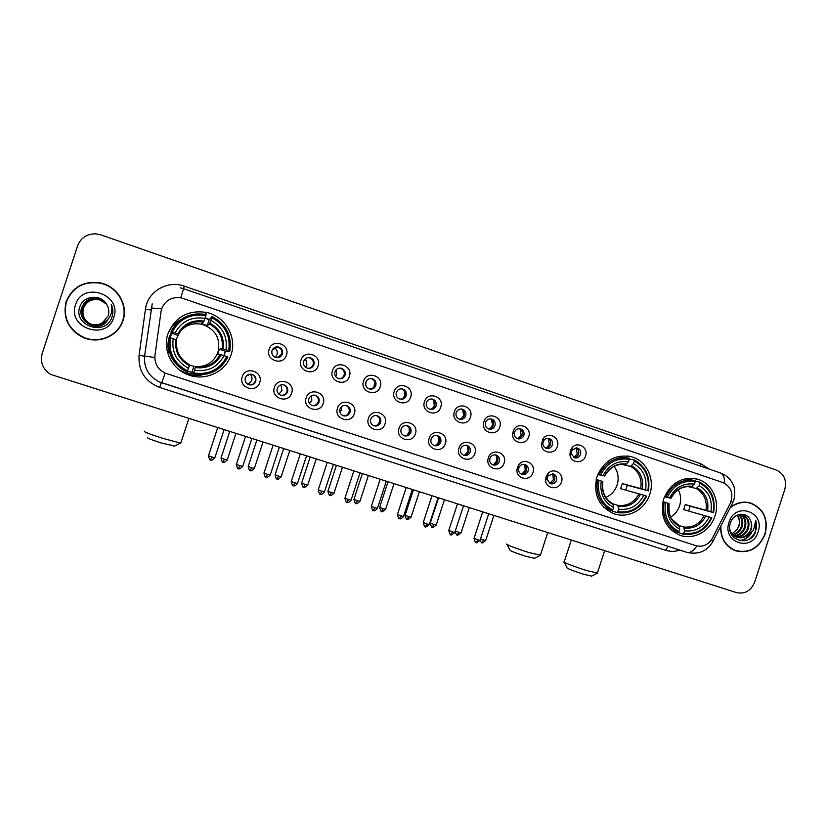 <?xml version="1.0" encoding="UTF-8"?>
<svg xmlns="http://www.w3.org/2000/svg" width="827" height="827" viewBox="0 0 827 827"><rect width="100%" height="100%" fill="white"/><g stroke="black" fill="none" stroke-linecap="round" stroke-linejoin="round"><path stroke-width="1.24" d="M596.98 476.662C593.011 494.101 598.552 506.424 613.593 513.598C627.745 519.036 645.091 509.67 649.774 494.246C655.139 478.843 646.394 460.68 631.559 456.793C615.422 453.837 603.896 460.463 596.98 476.662M663.709 498.888C659.77 516.1 665.125 528.205 679.773 535.193C693.502 540.434 710.372 531.141 714.973 515.965C720.245 500.821 711.861 483.03 697.502 479.205C681.789 476.311 670.521 482.875 663.709 498.888M167.964 333.746C162.392 349.666 171.716 368.759 187.77 374.652C204.858 381.723 225.864 371.964 231.074 354.762C237.246 337.395 225.347 316.462 206.812 312.482C188.236 309.649 175.283 316.741 167.964 333.746M185.393 373.618C191.14 375.675 196.971 376.047 202.863 374.724M259.719 382.529C256.515 393.786 238.176 387.801 242.239 376.781C245.495 365.493 263.792 371.571 259.719 382.529M245.299 377.846C244.585 381.009 245.712 383.294 248.658 384.689C251.987 385.516 254.344 384.379 255.729 381.288C256.442 378.073 255.285 375.778 252.256 374.404C248.968 373.649 246.653 374.796 245.299 377.846M291.662 393.052C288.478 404.238 270.377 398.325 274.409 387.377C277.645 376.161 295.704 382.167 291.662 393.052M277.262 388.38C276.559 391.522 277.665 393.786 280.591 395.161C283.868 395.978 286.194 394.841 287.558 391.771C288.272 388.576 287.134 386.302 284.137 384.948C280.901 384.204 278.616 385.351 277.262 388.38M323.192 403.442C320.028 414.544 302.165 408.714 306.166 397.839C309.381 386.695 327.203 392.618 323.192 403.442M308.822 398.769C308.12 401.901 309.215 404.155 312.099 405.509C315.335 406.295 317.63 405.168 318.984 402.118C319.698 398.945 318.571 396.691 315.614 395.358C312.42 394.624 310.156 395.761 308.822 398.769M354.318 413.696C351.175 424.727 333.539 418.969 337.509 408.156C340.703 397.094 358.298 402.945 354.318 413.696M339.969 409.034C339.277 412.146 340.352 414.379 343.205 415.723C346.399 416.498 348.663 415.371 350.007 412.342C350.71 409.179 349.604 406.946 346.689 405.623C343.536 404.91 341.293 406.047 339.969 409.034M385.041 423.817C381.919 434.775 364.511 429.099 368.449 418.348C371.623 407.36 389 413.128 385.041 423.817M370.723 419.165C370.031 422.266 371.096 424.478 373.918 425.802C377.071 426.556 379.304 425.429 380.637 422.432C381.34 419.289 380.244 417.066 377.37 415.764C374.249 415.061 372.036 416.188 370.723 419.165M415.381 433.813C412.28 444.699 395.089 439.096 399.007 428.417C402.149 417.49 419.31 423.197 415.381 433.813M401.095 429.161C400.402 432.252 401.446 434.444 404.238 435.757C407.349 436.491 409.561 435.374 410.874 432.387C411.577 429.275 410.502 427.073 407.659 425.781C404.579 425.078 402.398 426.215 401.095 429.161M445.339 443.675C442.249 454.499 425.274 448.958 429.161 438.351C432.294 427.497 449.237 433.121 445.339 443.675M431.074 439.044C430.381 442.104 431.415 444.285 434.185 445.577C437.245 446.311 439.426 445.184 440.739 442.228C441.432 439.127 440.377 436.945 437.566 435.664C434.526 434.981 432.366 436.108 431.074 439.044M474.915 453.423C471.845 464.174 455.088 458.706 458.944 448.162C462.055 437.369 478.781 442.931 474.915 453.423M460.68 448.792C459.998 451.842 461.011 454.002 463.74 455.284C466.769 455.997 468.93 454.881 470.222 451.935C470.914 448.854 469.87 446.694 467.1 445.433C464.102 444.75 461.962 445.877 460.68 448.792M504.129 463.048C501.079 473.726 484.529 468.33 488.354 457.848C491.445 447.128 507.964 452.617 504.129 463.048M489.925 458.427C489.233 461.456 490.246 463.606 492.944 464.867C495.931 465.57 498.061 464.454 499.343 461.528C500.035 458.468 499.012 456.318 496.262 455.067C493.305 454.405 491.186 455.522 489.925 458.427M532.981 472.548C530.365 481.976 515.738 479.184 516.989 469.457L518.374 465.353C523.233 456.98 536.392 463.502 532.981 472.548M518.798 467.937L518.55 469.157C518.498 471.669 519.563 473.395 521.775 474.336C524.721 475.018 526.83 473.912 528.102 471.008C528.794 467.958 527.781 465.828 525.073 464.588C522.757 463.978 520.855 464.681 519.377 466.707L518.798 467.937M561.471 481.934C559.052 490.711 545.572 489.088 545.644 479.991L546.089 476.869L547.691 473.943C553.077 466.769 564.655 473.52 561.471 481.934M547.319 477.334L547.061 479.195L550.255 483.681C553.17 484.353 555.258 483.247 556.519 480.363C557.202 477.344 556.199 475.215 553.532 473.995L548.28 475.587L547.319 477.334M286.442 355.176C283.248 366.382 265.074 360.314 269.116 349.335C272.362 338.088 290.494 344.249 286.442 355.176M272.011 350.555C271.297 353.904 272.528 356.22 275.701 357.522C278.864 358.132 281.077 356.975 282.348 354.039C283.061 350.648 281.8 348.322 278.554 347.051C275.443 346.503 273.261 347.671 272.011 350.555M318.095 365.834C314.932 376.978 296.986 370.992 301.007 360.076C304.222 348.901 322.127 354.99 318.095 365.834M303.695 361.234C302.992 364.542 304.191 366.847 307.324 368.139C310.445 368.739 312.637 367.591 313.909 364.666C314.611 361.306 313.371 359.001 310.187 357.74C307.106 357.192 304.936 358.349 303.695 361.234M349.356 376.357C346.203 387.429 328.495 381.516 332.475 370.682C335.679 359.569 353.356 365.586 349.356 376.357M334.976 371.768C334.273 375.044 335.452 377.329 338.532 378.611C341.623 379.211 343.794 378.063 345.055 375.158C345.758 371.83 344.549 369.545 341.406 368.294C338.357 367.736 336.217 368.894 334.976 371.768M380.203 386.757C377.071 397.746 359.59 391.915 363.549 381.144C366.733 370.114 384.173 376.037 380.203 386.757M365.854 382.167C365.152 385.423 366.32 387.687 369.349 388.948C372.398 389.548 374.548 388.411 375.809 385.516C376.512 382.219 375.313 379.944 372.233 378.704C369.214 378.156 367.085 379.304 365.854 382.167M410.668 397.012C407.556 407.938 390.292 402.18 394.221 391.471C397.384 380.513 414.606 386.364 410.668 397.012M396.34 392.432C395.647 395.668 396.784 397.911 399.772 399.162C402.79 399.761 404.92 398.614 406.171 395.74C406.863 392.474 405.695 390.22 402.666 388.99C399.679 388.442 397.57 389.589 396.34 392.432M440.739 407.142C437.648 417.997 420.602 412.311 424.499 401.674C427.642 390.778 444.647 396.567 440.739 407.142M426.443 402.573C425.75 405.778 426.866 408 429.813 409.241C432.8 409.83 434.909 408.703 436.149 405.84C436.842 402.594 435.695 400.361 432.707 399.141C429.751 398.593 427.662 399.73 426.443 402.573M470.439 417.149C467.358 427.931 450.529 422.318 454.405 411.743C457.527 400.919 474.316 406.626 470.439 417.149M456.173 412.58C455.481 415.764 456.576 417.966 459.481 419.196C462.427 419.785 464.516 418.658 465.746 415.805C466.438 412.59 465.322 410.378 462.376 409.169C459.45 408.621 457.383 409.758 456.173 412.58M499.766 427.021C496.707 437.741 480.084 432.201 483.929 421.687C487.031 410.936 503.612 416.57 499.766 427.021M485.521 422.463C484.829 425.626 485.914 427.817 488.778 429.037C491.693 429.616 493.76 428.489 494.98 425.647C495.673 422.463 494.567 420.271 491.672 419.062C488.778 418.524 486.731 419.651 485.521 422.463M528.722 436.78C526.013 446.518 510.89 443.034 512.73 433.048L513.453 430.578C517.413 420.871 532.371 426.99 528.722 436.78M514.518 432.232L514.301 433.141C514.115 435.901 515.252 437.772 517.712 438.744C520.596 439.313 522.643 438.196 523.853 435.374C524.545 432.211 523.46 430.03 520.596 428.841C518.012 428.303 516.058 429.244 514.735 431.673L514.518 432.232M557.326 446.415C554.886 455.274 541.261 453.444 541.437 444.233L542.988 438.951C547.97 430.877 560.675 437.535 557.326 446.415M543.143 441.866L542.884 443.675C543.06 446.011 544.197 447.562 546.296 448.337C549.138 448.906 551.164 447.779 552.374 444.978C553.056 441.835 551.991 439.675 549.169 438.496C547.009 437.99 545.21 438.672 543.804 440.522L543.143 441.866M585.578 455.925C583.283 464.278 570.599 463.285 569.948 454.664L570.32 450.787L571.953 447.831C577.339 440.76 588.741 447.572 585.578 455.925M571.426 451.397L571.199 453.713L574.517 457.807C577.339 458.375 579.345 457.259 580.544 454.468C581.226 451.346 580.182 449.206 577.401 448.038L572.398 449.63L571.426 451.397M250.994 374.135L251.77 374.342C254.788 375.706 255.936 377.98 255.233 381.185C254.065 383.955 251.966 385.155 248.948 384.782M283.072 384.7L283.506 384.834C286.483 386.178 287.62 388.442 286.917 391.616C285.749 394.376 283.671 395.575 280.694 395.203M314.632 395.12L314.829 395.182C317.775 396.515 318.891 398.759 318.188 401.922C317.041 404.651 314.994 405.85 312.058 405.499M346.689 405.623L345.758 405.406C348.663 406.719 349.759 408.952 349.066 412.094C347.94 414.792 345.934 415.981 343.05 415.661M376.409 415.547C379.2 416.88 380.244 419.072 379.552 422.132C378.446 424.789 376.481 425.977 373.659 425.698M406.688 425.554C409.355 426.908 410.337 429.068 409.654 432.045C408.569 434.661 406.646 435.85 403.886 435.612M436.563 435.436C439.116 436.801 440.057 438.941 439.375 441.835C438.32 444.409 436.439 445.598 433.741 445.402M466.066 445.205C468.516 446.58 469.405 448.679 468.733 451.511C467.7 454.044 465.859 455.222 463.223 455.067M495.187 454.84C497.554 456.225 498.392 458.292 497.72 461.052C496.717 463.544 494.918 464.733 492.344 464.609M523.956 464.36C526.22 465.746 527.026 467.793 526.365 470.491C525.372 472.93 523.625 474.119 521.103 474.036M552.364 473.768C554.545 475.163 555.299 477.169 554.648 479.805C553.687 482.203 551.981 483.392 549.521 483.34M276.197 346.937L277.944 347.123C281.17 348.384 282.431 350.7 281.728 354.08L277.076 357.74M308.264 357.574L309.422 357.76C312.596 359.011 313.836 361.306 313.123 364.655C312.255 366.909 310.611 368.129 308.202 368.315M339.752 368.108L340.497 368.253C343.618 369.504 344.828 371.778 344.125 375.086C343.226 377.401 341.541 378.621 339.07 378.735M370.723 378.518L371.178 378.621C374.249 379.851 375.437 382.115 374.734 385.392C373.814 387.739 372.119 388.948 369.638 389.031M401.25 388.793L401.467 388.855C404.496 390.075 405.654 392.318 404.961 395.575C404.031 397.921 402.335 399.121 399.865 399.183M431.343 398.945L431.374 398.955C434.351 400.175 435.498 402.398 434.806 405.623C433.875 407.959 432.19 409.158 429.74 409.22M461.042 408.972C463.885 410.223 464.96 412.415 464.267 415.547C463.358 417.873 461.683 419.062 459.264 419.124M490.339 418.875C493.047 420.157 494.06 422.308 493.378 425.347C492.468 427.652 490.825 428.841 488.437 428.913M519.263 428.655C521.847 429.957 522.809 432.076 522.126 435.023C521.237 437.307 519.614 438.496 517.257 438.579M547.825 438.31C550.296 439.633 551.196 441.721 550.524 444.585C549.645 446.838 548.053 448.017 545.748 448.131M576.026 447.852C578.393 449.185 579.241 451.253 578.569 454.033C577.711 456.256 576.15 457.434 573.886 457.558M161.027 311.614L161.689 308.771C165.328 300.222 171.851 296.593 181.258 297.875L722.953 482.596C731.399 486.886 733.828 493.843 730.231 503.488L712.44 538.15C708.419 544.838 702.898 547.35 695.889 545.686L165.514 373.246C157.885 369.576 154.36 363.601 154.959 355.321L161.027 311.614M168.977 352.674C167.664 347.888 167.643 343.122 168.904 338.367M169.163 337.488L171.52 332.092M171.53 332.103L171.117 332.816M513.412 430.65L514.735 431.673M180.648 319.729C175.355 322.664 171.313 326.799 168.543 332.134M66.16 301.617C62.459 317.909 68.352 329.952 83.837 337.736C99.271 344.311 118.375 335.834 122.996 320.535C128.567 304.967 117.269 286.111 100.232 282.875C83.816 280.673 72.456 286.928 66.16 301.617M65.746 316.338C68.227 326.427 74.347 333.591 84.116 337.829L85.977 338.512M720.617 526.417C720.451 538.367 725.393 546.482 735.441 550.751C749.148 553.873 759.041 548.363 765.12 534.211C768.531 518.994 763.693 508.584 750.606 502.981C743.421 501.059 736.692 502.506 730.406 507.333M734.883 550.544L737.395 551.071M784.813 489.346C786.911 480.198 784.11 473.788 776.388 470.108L100.904 234.878L95.808 233.845C86.907 233.772 80.85 237.731 77.645 245.712L42.208 353.408C39.996 362.174 42.787 369.162 50.581 374.383L736.588 592.618C744.962 594.293 750.978 590.819 754.658 582.177L784.813 489.346M750.916 503.354L748.507 502.475M120.825 298.102C116.245 290.287 109.443 285.305 100.449 283.175L95.053 282.514M85.956 338.191C100.894 343.494 118.426 335.049 122.83 320.597C125.208 312.885 124.432 305.401 120.504 298.133M122.706 320.442C128.216 305.039 117.052 286.39 100.201 283.165C83.941 280.984 72.693 287.165 66.449 301.721C62.8 317.857 68.641 329.777 83.972 337.478C99.25 343.96 118.137 335.566 122.706 320.442M107.396 320.452C99.095 333.705 76.539 322.034 81.625 307.665M106.197 303.767L99.519 299.808L106.166 303.726M107.293 319.946C103.272 324.908 98.134 326.479 91.869 324.66C84.457 321.279 81.615 315.759 83.341 308.089C86.411 301.193 91.807 298.433 99.519 299.808M107.634 319.615C103.654 324.866 98.434 326.562 91.973 324.722C84.571 321.341 81.728 315.821 83.444 308.171C86.515 301.286 91.9 298.537 99.602 299.901M105.804 321.145C101.742 325.011 96.976 326.117 91.487 324.442C84.023 321.041 81.16 315.48 82.896 307.768C85.987 300.832 91.415 298.051 99.178 299.436L106.021 303.55M106.197 320.866C102.124 325.001 97.255 326.21 91.58 324.494C84.137 321.103 81.273 315.552 83.01 307.851C86.091 300.925 91.508 298.154 99.261 299.529L106.052 303.592M104.14 322.137C100.243 325.032 95.891 325.724 91.084 324.215C83.589 320.793 80.705 315.201 82.452 307.437C85.563 300.459 91.022 297.668 98.837 299.054L105.877 303.375M104.564 321.91C100.605 325.032 96.149 325.817 91.187 324.277C83.692 320.855 80.819 315.273 82.566 307.52C85.667 300.552 91.115 297.761 98.92 299.147L105.908 303.416M102.434 322.84L108.172 315.749C109.35 311.913 108.885 308.223 106.786 304.687C101.328 293.885 83.63 295.291 80.002 306.331C72.28 325.456 104.771 336.672 111.676 317.868L112.017 316.927C113.32 312.761 113.092 308.626 111.314 304.543C112.358 308.688 111.934 312.606 110.053 316.327C108.368 319.449 105.835 321.631 102.434 322.84C98.816 324.949 94.898 325.331 90.691 323.988C83.134 320.545 80.24 314.922 81.997 307.106C85.129 300.087 90.619 297.275 98.485 298.671L106.476 304.15M102.858 322.695C99.157 324.97 95.136 325.425 90.794 324.05C83.248 320.607 80.353 314.984 82.111 307.189C85.233 300.18 90.722 297.379 98.568 298.774L105.763 303.24M75.557 304.75C66.925 328.164 107.055 341.262 113.764 317.465C122.479 294.34 82.504 280.777 75.557 304.75M748.456 502.733L745.944 502.165M720.896 525.858C720.513 537.953 725.393 546.161 735.534 550.513C749.097 553.604 758.886 548.146 764.892 534.139C768.273 519.077 763.486 508.781 750.534 503.229C743.235 501.286 736.423 502.837 730.127 507.881M737.353 515.087C739.783 518.281 740.31 521.992 738.914 526.23L737.177 529.394L732.06 533.797M737.177 529.394L738.769 526.179C739.958 522.106 739.359 518.467 736.971 515.262M739.007 514.518C742.605 517.681 743.607 521.878 742.005 527.099C740.258 531.306 737.26 533.88 733.011 534.831M732.567 534.904L731.73 534.986M738.614 514.621C741.902 517.816 742.78 521.909 741.23 526.882C739.586 530.893 736.733 533.436 732.691 534.511M732.246 534.604L731.554 534.707M740.496 514.322C745.344 517.216 746.895 521.775 745.137 527.988C742.977 532.908 739.39 535.555 734.355 535.927M733.931 535.927L732.691 535.824M740.661 514.239L742.501 514.704L740.062 514.301C744.651 517.278 746.078 521.765 744.352 527.76C742.295 532.516 738.852 535.152 734.014 535.679M733.58 535.7L732.329 535.638M742.501 514.704C748.208 517.268 750.13 521.992 748.29 528.877C745.747 534.5 741.581 537.126 735.803 536.764M735.389 536.702L732.06 535.493M741.705 514.497C747.412 517.051 749.334 521.775 747.505 528.66C745.055 534.108 741.023 536.744 735.43 536.578M735.017 536.527L733.818 536.289M750.389 520.193C746.771 511.148 733.353 513.05 730.479 522.778C724.328 539.649 749.376 548.353 755.62 532.009L755.744 520.534L753.469 530.417L746.481 535.999L751.123 529.683C752.146 526.334 751.898 523.171 750.389 520.193C751.743 523.202 751.836 526.323 750.678 529.559C747.815 535.7 743.235 538.253 736.929 537.23M746.481 535.999C743.514 537.86 740.361 538.274 737.033 537.261C733.249 535.865 730.82 533.126 729.734 529.042M736.836 537.199L730.53 532.505M729.042 522.209C721.671 542.657 752.188 552.622 758.09 531.875C765.502 511.634 735.11 501.327 729.042 522.209M732.536 549.479L734.386 550.141M755.744 520.534C757.728 528.039 755.568 534.242 749.241 539.142M750.42 533.86C747.443 537.932 743.7 540.176 739.204 540.61M751.485 532.919C748.549 537.581 744.61 540.186 739.658 540.724M174.673 446.063L161.255 442.972C151.537 439.861 147.01 438.083 147.682 437.638M144.363 431.177C143.412 431.704 149.584 434.103 162.898 438.372L180.41 443.055L180.958 442.579M178.591 332.899L180.71 330.79M195.358 366.671C206.388 367.012 213.935 362.174 217.987 352.147C220.799 338.646 215.62 329.394 202.439 324.38C192.184 322.344 184.142 325.559 178.312 334.036M193.621 372.956L193.198 374.114C209.004 376.461 220.561 370.734 227.901 356.954L226.784 356.561C219.755 369.679 208.693 375.148 193.621 372.956L194.51 370.248C207.877 372.088 217.718 367.219 224.055 355.651L220.23 354.494L217.553 354.762L219.372 349.211L222.132 348.705L225.967 349.842C227.725 336.744 222.69 326.923 210.875 320.38L211.764 317.682C225.161 324.97 230.805 335.989 228.697 350.751L229.803 351.155C232.067 335.69 226.164 324.153 212.094 316.555L211.764 317.682M189.476 365.172L195.503 366.692L194.51 370.248M188.546 368.294L189.569 364.748C179.738 359.342 175.427 351.093 176.627 339.98L173.205 338.739C171.489 351.992 176.596 361.844 188.546 368.294L186.902 372.047C172.802 364.655 166.858 353.212 169.039 337.695L169.194 337.437C166.982 353.119 172.998 364.697 187.243 372.171M170.073 337.716L172.192 332.33L170.951 331.885L172.347 331.937C179.542 318.695 190.706 313.268 205.82 315.666L204.931 318.364C191.533 316.369 181.599 321.207 175.128 332.868L178.663 334.191L176.099 339.783M169.742 337.612L172.068 332.289L169.907 337.664M178.549 334.129C184.163 324.494 192.505 320.473 203.576 322.054L201.581 323.688L207.257 325.6L209.19 319.708L205.003 318.168M209.19 319.708L212.094 316.555M229.803 351.155L225.326 351.196L223.983 355.631M181.495 329.818L177.888 333.87M171.861 332.65L169.628 337.571M193.198 374.114L193.167 372.739L187.698 371.106M169.194 337.437L170.414 337.819C168.357 352.778 174.104 363.839 187.657 371.003M228.697 350.751L225.967 349.842M224.055 355.651L226.784 356.561M170.414 337.819L173.205 338.739M210.875 320.38L209.5 324.06L207.257 325.6M168.367 344.042L169.308 352.767M169.09 350.534L169.669 352.86L167.509 352.281M187.615 371.116L188.938 371.54M205.82 315.666L206.161 314.539C190.303 311.975 178.622 317.651 171.117 331.565M175.128 332.868L172.347 331.937M178.663 334.191C184.152 324.618 192.464 320.576 203.576 322.065L204.931 318.364M177.702 335.317L171.634 333.291M191.905 372.357L193.849 366.454M225.326 351.196L219.372 349.211M179.624 370.103L184.917 372.832M225.399 351.186L224.2 355.703M200.258 374.848L185.393 373.029L179.118 369.71M176.461 323.006L178.632 321.362M205.137 317.744L209.407 319.532M534.531 558.308L526.137 556.395C515.583 552.974 510.145 550.865 509.825 550.069L507.075 544.517M506.837 544.042C504.398 543.949 517.475 548.983 529.104 552.581L540.372 555.165M605.819 497.409C611.308 494.991 615.081 490.845 617.128 484.963C619.144 478.12 618.131 471.917 614.099 466.356M617.779 511.634L617.004 512.564C630.288 514.322 640.17 508.863 646.652 496.179L646.114 495.973C639.891 508.047 630.453 513.267 617.779 511.634L618.586 509.153C629.823 510.517 638.237 505.866 643.83 495.218L620.632 488.674L622.297 483.568L645.567 489.894C647.324 477.965 643.282 469.167 633.451 463.513L634.257 461.032C645.411 467.327 649.939 477.2 647.851 490.649L648.378 490.866C650.622 476.765 645.877 466.438 634.164 459.874L634.257 461.032M613.158 503.901L617.903 505.38L618.586 509.153M648.378 490.866L627.321 485.242L625.77 490.08M629.275 459.14L634.164 459.874M617.004 512.564L612.466 511.076L612.425 510.435M603.803 507.375L612.011 510.931L612.786 510.001C601.508 503.808 596.898 493.915 598.955 480.291L597.539 479.846C595.337 494.122 600.164 504.491 612.011 510.931M597.539 479.846L596.205 479.495M647.851 490.649L645.567 489.894M643.83 495.218L646.114 495.973M598.955 480.291L601.291 481.066C599.554 493.13 603.658 501.948 613.593 507.52L612.786 510.001M633.451 463.513L630.619 466.345L621.78 464.392M602.78 481.665L601.291 481.066M613.593 507.52L612.931 503.746M628.396 458.024L617.335 456.731M597.931 474.129L600.712 474.925C607.059 462.738 616.58 457.548 629.285 459.347L629.192 458.189C615.877 456.246 605.912 461.673 599.286 474.481M629.285 459.347L628.479 461.828C617.221 460.339 608.734 464.96 603.038 475.701L600.712 474.925M625.543 464.65L628.479 461.828M603.038 475.701L597.745 474.574M627.321 485.242L622.297 483.568M591.584 576.109L583.821 574.32C573.132 570.847 567.529 568.687 567.012 567.829L564.252 562.298M564.024 561.853C561.647 561.771 575.385 567.043 586.974 570.63L597.404 573.028M670.738 516.968C674.997 514.384 677.954 510.641 679.618 505.762C681.334 500.118 680.869 494.773 678.233 489.739M683.795 533.219L682.968 534.118C695.879 535.793 705.514 530.376 711.861 517.857L711.406 517.681C705.317 529.6 696.107 534.769 683.795 533.219L684.58 530.779C695.507 532.061 703.705 527.45 709.194 516.947L683.671 509.618L685.314 504.584L710.9 511.696C712.657 499.953 708.76 491.31 699.218 485.79L700.014 483.35C710.838 489.491 715.2 499.188 713.112 512.44L713.567 512.626C715.8 498.733 711.23 488.592 699.859 482.182L700.014 483.35M679.081 525.538L683.671 526.975L684.58 530.779M713.567 512.626L690.194 506.207L688.653 511.014M670.914 529.766L678.119 532.536L678.946 531.627C667.999 525.59 663.554 515.862 665.611 502.454L664.164 501.999C661.962 516.058 666.624 526.241 678.119 532.536L682.968 534.118M695.114 481.118L699.859 482.182M664.164 501.999L662.944 501.658M713.112 512.44L710.9 511.696M709.194 516.947L711.406 517.681M665.611 502.454L667.875 503.209C666.148 515.087 670.097 523.749 679.742 529.187L678.946 531.627M699.218 485.79L696.189 488.499L688.126 486.596M679.742 529.187L678.957 525.434L672.093 519.346C669.653 516.699 668.661 511.479 669.136 503.695L667.875 503.209M664.639 496.376L667.337 497.161C673.56 485.139 682.844 479.991 695.187 481.707L695.031 480.539L684.952 478.833M695.031 480.539C682.089 478.688 672.372 484.074 665.89 496.707M695.187 481.707L694.391 484.146C683.443 482.73 675.183 487.32 669.601 497.916L667.337 497.161M691.3 486.855L694.391 484.146M669.601 497.916L664.484 496.748M690.194 506.207L685.314 504.584M278.048 347.144L274.512 347.547C276.921 349.428 277.748 351.826 276.983 354.762L275.298 357.388M272.92 348.88L273.768 349.47L274.378 347.609M274.512 347.547L273.768 349.47M305.587 358.598L306.962 364.841L305.535 367.219M309.308 357.574L307.985 357.605M336.113 369.814L336.579 374.807L335.69 376.554M366.061 381.64L365.71 385M374.062 386.757L374.59 381.671M403.297 398.014L404.599 395.74L404.258 390.84M432.387 408.579L434.268 405.726L433.668 400.371M461.249 418.782L463.565 415.588L462.789 409.965M489.873 428.748L492.51 425.336L491.61 419.558M518.219 438.506L521.093 434.95L520.121 429.089M546.285 448.11L549.335 444.461L548.311 438.548M574.052 457.558L577.225 453.847L576.181 447.924M250.105 374.124C251.873 375.996 252.4 378.156 251.708 380.606L248.131 384.462M247.8 374.807L248.482 375.303L248.793 374.383M248.834 374.362L248.482 375.303M280.994 384.844L281.945 390.571L278.885 394.169M311.469 395.668L311.81 400.402L309.515 403.524M341.458 406.739L341.313 410.109L339.98 412.394M349.035 412.166L349.242 411.381M377.908 424.561L379.345 422.132L379.51 418.679M407.091 435.095L409.262 431.994L409.158 427.652M436.149 445.174L438.817 441.721L438.496 436.904M464.991 454.984L467.999 451.335L467.513 446.208M493.574 464.598L496.831 460.835L496.231 455.512M521.878 474.057L525.31 470.212L524.618 464.764M549.893 483.361L553.439 479.474L552.684 473.954M679.877 550.11C675.07 551.692 670.294 551.743 665.559 550.265L159.694 387.46C145.014 381.547 138.14 370.847 139.07 355.352L145.449 309.236C147.392 291.662 167.447 279.836 184.287 286.163L700.707 463.689L700.231 466.014M700.707 463.689L709.401 469.157M696.913 545.975C693.429 550.947 690.121 553.087 686.989 552.405L159.435 381.929C148.664 376.471 143.712 367.839 144.58 356.034L152.209 303.829M151.238 307.995L161.668 308.833M724.607 483.299C724.669 477.437 723.191 473.954 720.193 472.868L183.635 288.706L180.72 297.761M711.406 539.886L713.029 541.199C707.354 551.154 698.681 554.886 686.989 552.405L161.761 382.808L165.152 373.101M731.171 501.255L732.753 502.764L712.75 541.747M144.58 356.034L154.794 357.491M720.193 472.868C724.679 474.429 728.287 477.107 731.027 480.9C733.022 484.653 736.268 487.217 733.9 499.911L732.35 503.55M161.296 382.653L159.694 387.46M139.07 355.352L144.57 356.158M668.133 546.316L665.559 550.265M145.449 309.236L150.969 309.949M184.287 286.163L183.47 288.654M178.26 333.343L179.893 331.761M195.503 366.692C206.595 368.067 214.834 364.004 220.23 354.494M176.751 340.042C175.489 351.02 179.759 359.259 189.569 364.748M223.114 348.973C224.52 337.54 220.106 328.929 209.872 323.14M195.296 367.56C206.946 369.059 215.589 364.79 221.212 354.773M175.903 339.711C174.528 351.258 179.004 359.89 189.342 365.617M222.132 348.705C223.424 337.829 219.217 329.611 209.5 324.06M203.949 321.134C192.267 319.522 183.553 323.76 177.826 333.85M187.533 371.354L192.949 372.677M617.903 505.38C627.238 506.372 634.288 502.496 639.044 493.729M642.29 488.871C643.716 478.461 640.17 470.749 631.652 465.735M618.41 506.403C628.21 507.489 635.591 503.416 640.563 494.184M602.635 481.583C601.229 492.086 604.826 499.818 613.427 504.77M640.77 488.416C642.093 478.513 638.702 471.152 630.619 466.345M626.69 464.05C616.87 462.872 609.427 466.924 604.382 476.218M625.667 464.671L620.043 464.526M683.671 526.975C692.747 527.915 699.611 524.06 704.273 515.417M707.571 510.662C708.997 500.407 705.576 492.83 697.316 487.93M684.27 528.019C693.801 529.042 700.996 525 705.865 515.893M669.033 503.653C667.627 514.001 671.09 521.599 679.432 526.437M705.979 510.187C707.302 500.428 704.035 493.192 696.189 488.499M692.488 486.297C682.947 485.18 675.7 489.202 670.749 498.371M691.372 486.876L688.322 486.596M221.016 458.024C222.876 465.177 222.97 460.742 223.125 462.128L224.334 459.233L221.047 457.931L229.648 431.704M227.27 459.895L224.334 459.233M248.183 466.48C250.023 473.602 250.116 469.188 250.281 470.573L251.553 467.71L248.214 466.387L256.763 440.315M254.385 468.351L251.553 467.71M277.107 478.905L278.461 476.094L275.091 474.76L283.578 448.823M281.201 476.714L278.461 476.094M303.664 487.165L305.091 484.384L301.659 483.03L310.104 457.248M307.737 484.984L305.091 484.384M329.942 495.332L331.42 492.592L327.947 491.217L336.341 465.57M333.984 493.171L331.42 492.592M355.93 503.405L357.471 500.707L353.946 499.322L362.288 473.809M359.941 501.265L357.471 500.707M381.64 511.396L383.242 508.729L379.665 507.333L387.966 481.955M385.63 509.277L383.242 508.729M407.08 519.304L408.745 516.679L405.116 515.252L413.366 490.018M411.05 517.195L408.745 516.679M432.242 527.13L433.968 524.535L430.288 523.098L438.496 497.999M436.201 525.042L433.968 524.535M457.145 534.873L458.923 532.309L455.274 530.986M461.084 532.795L458.923 532.309M481.79 542.533L483.619 540L480.497 538.915M485.718 540.476L483.619 540M208.466 455.801C210.337 463.11 210.461 458.592 210.616 460.008L211.826 457.021L208.497 455.698L217.615 427.89M214.865 457.713L211.826 457.021M238.496 468.651L239.789 465.725L236.408 464.381L245.474 436.728M242.725 466.387L239.789 465.725M263.968 473.065C265.808 480.301 265.922 475.825 266.098 477.231L267.431 474.326L263.999 472.961L273.013 445.464M270.264 474.967L267.431 474.326M293.337 485.687L294.763 482.834L291.28 481.459L300.242 454.116M297.503 483.444L294.763 482.834M320.307 494.05L321.796 491.248L318.271 489.842L327.161 462.655M324.442 491.838L321.796 491.248M346.968 502.34L348.529 499.56L344.952 498.143L353.791 471.111M351.082 500.139L348.529 499.56M373.349 510.528L374.972 507.788L371.333 506.362L380.131 479.474M377.432 508.347L374.972 507.788M399.441 518.622L401.116 515.934L397.436 514.477L406.171 487.744M403.504 516.462L401.116 515.934M425.243 526.644L426.99 523.977L423.248 522.509L431.942 495.921M429.296 524.494L426.99 523.977M450.777 534.562L452.576 531.937L448.782 530.448L457.424 504.005M454.798 532.433L452.576 531.937M476.032 542.409L477.892 539.814L474.047 538.315L482.627 512.006M480.042 540.3L477.892 539.814M185.951 373.876L187.77 374.652M518.55 469.157L516.989 469.457M547.061 479.195L545.644 479.991M514.301 433.141L512.73 433.048M542.884 443.675L541.437 444.233M571.199 453.713L569.948 454.664M576.657 447.883L577.401 448.038M548.353 438.341L549.169 438.496M519.676 428.665L520.596 428.841M490.618 418.886L491.672 419.062M461.177 408.972L462.376 409.169M431.374 398.955L432.707 399.141M401.467 388.855L402.666 388.99M371.178 378.621L372.233 378.704M340.497 368.253L341.406 368.294M309.422 357.76L310.187 357.74M277.944 347.123L278.554 347.051M466.542 445.277L467.1 445.433M436.935 435.498L437.566 435.664M406.936 425.595L407.659 425.781M376.533 415.557L377.37 415.764M314.829 395.182L315.614 395.358M283.506 384.834L284.137 384.948M572.398 449.63L571.953 447.831M543.804 440.522L542.988 438.951M548.28 475.587L547.691 473.943M519.377 466.707L518.374 465.353M204.92 314.27L206.812 312.482M694.204 478.492L697.502 479.205M627.445 455.966L631.559 456.793M161.772 382.808L159.435 381.929M183.625 288.706L180.141 287.817M748.58 502.506L750.606 502.981M736.247 537.023L737.033 537.261M733.559 549.872L735.534 550.513M174.104 446.363L180.41 443.055M188.783 418.731L180.782 443.107M534.139 558.514L540.01 555.506M547.712 532.671L540.258 555.537M613.024 503.788C605.075 499.467 601.663 492.075 602.79 481.634M604.537 476.28C609.768 467.214 616.839 463.347 625.75 464.681M591.222 576.285L597.063 573.338M604.661 550.741L597.301 573.359M670.852 498.412C676.041 489.429 682.916 485.583 691.475 486.886M571.281 540.145L564.2 561.853M223.125 462.128C223.59 461.27 222.38 464.474 227.239 459.988L235.871 433.679M250.281 470.573C250.726 469.715 249.537 472.91 254.354 468.444L262.934 442.269M275.06 474.843C276.869 481.934 276.973 477.551 277.138 478.926C277.583 478.058 276.394 481.242 281.18 476.807L289.698 450.767M301.628 483.123C303.437 490.173 303.53 485.811 303.695 487.175C304.129 486.328 302.961 489.481 307.706 485.077L316.183 459.171M327.916 491.31C330.076 498.774 329.777 493.771 329.973 495.352C330.428 494.484 329.198 497.647 333.953 493.254L342.388 467.493M353.925 499.405C356.065 506.837 355.765 501.865 355.972 503.426C356.416 502.568 355.197 505.71 359.921 501.348L368.304 475.721M379.645 507.406C381.805 514.839 381.464 509.845 381.692 511.417C381.309 512.42 382.612 511.727 385.609 509.349L393.941 483.857M405.096 515.335C407.235 522.726 406.905 517.764 407.132 519.335C406.75 520.317 408.042 519.635 411.029 517.278L419.31 491.91M430.267 523.171C432.407 530.531 432.076 525.59 432.304 527.161C431.921 528.143 433.214 527.461 436.18 525.114L444.419 499.88M455.036 531.74C457.9 537.726 456.669 533.529 457.207 534.904C456.824 535.875 458.117 535.203 461.063 532.867L469.26 507.768M479.887 540.703C482.741 544.166 481.18 541.716 481.862 542.564C481.479 543.535 482.751 542.863 485.687 540.548L493.843 515.572M210.616 460.008C211.092 459.119 209.851 462.407 214.834 457.817L223.993 429.906M236.367 464.474C238.228 471.752 238.352 467.255 238.517 468.671C238.982 467.782 237.752 471.059 242.693 466.48L251.79 438.734M266.098 477.231C266.552 476.352 265.333 479.608 270.233 475.06L279.278 447.459M291.249 481.552C293.099 488.767 293.192 484.291 293.368 485.697C293.358 485.17 293.998 487.589 297.472 483.537L306.466 456.09M318.24 489.935C320.07 497.12 320.152 492.675 320.338 494.07C320.328 493.543 320.959 495.952 324.411 491.931L333.353 464.619M344.921 498.236C347.113 505.845 346.802 500.748 347.02 502.351C346.999 501.834 347.629 504.222 351.051 500.221L359.941 473.065M371.313 506.444C373.494 514.022 373.184 508.946 373.401 510.548C373.38 510.021 374 512.399 377.412 508.429L386.24 481.407M397.405 514.559C399.586 522.106 399.276 517.061 399.493 518.653C399.472 518.126 400.092 520.493 403.483 516.544L412.26 489.667M423.228 522.592C425.409 530.128 425.068 525.062 425.305 526.665C424.923 527.667 426.246 526.975 429.265 524.576L438 497.844M448.761 530.531C450.942 538.036 450.591 533.001 450.839 534.593C450.457 535.596 451.769 534.904 454.778 532.516L463.461 505.928M474.016 538.387C476.197 545.861 475.856 540.848 476.094 542.44C475.721 543.432 477.024 542.739 480.022 540.372L488.654 513.918"/></g></svg>
